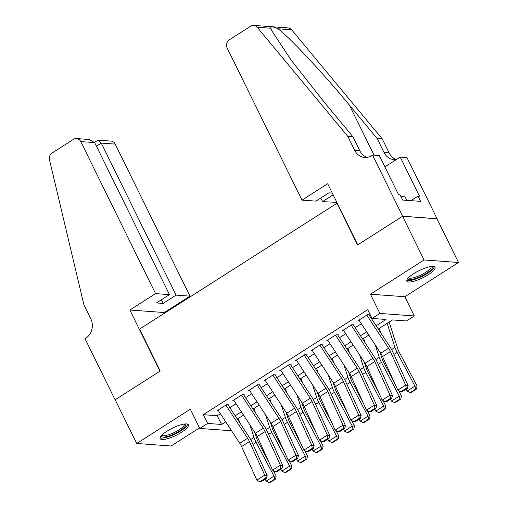 <?xml version="1.0" encoding="UTF-8"?>
<svg xmlns="http://www.w3.org/2000/svg" width="508" height="508" viewBox="0 0 508 508"><rect width="100%" height="100%" fill="white"/><g stroke="black" fill="none" stroke-linecap="round" stroke-linejoin="round"><path stroke-width="0.76" d="M181.521 432.264A15.716 4.02 153.8 0 0 188.36 424.796A15.716 4.02 153.8 0 0 166.999 431.197A15.716 4.02 153.8 0 0 160.16 438.671A15.716 4.02 153.8 0 0 181.521 432.264M428.18 274.758A15.716 4.02 153.8 0 0 435.019 267.284A15.716 4.02 153.8 0 0 413.664 273.691A15.716 4.02 153.8 0 0 406.825 281.159A15.716 4.02 153.8 0 0 428.18 274.758M337.223 203.105L139.573 329.089L160.21 371.03L115.183 399.783L136.684 443.471L171.12 445.999L199.498 427.876M336.899 203.086L357.537 245.021L402.565 216.275L437.007 218.796L458.502 262.484L424.059 259.956L370.421 294.208L379.882 313.436L414.325 315.957L406.489 320.961L392.525 319.938L378.282 329.032M370.421 294.208L404.863 296.736L458.502 262.484M404.863 296.736L414.325 315.957M238.328 418.401L238.506 418.77M402.565 216.275L424.059 259.956M228.829 404.87L226.505 404.698L217.106 410.699L218.497 410.801M244.488 394.868L242.164 394.697L232.766 400.698L234.156 400.799M260.153 384.867L257.823 384.696L248.425 390.696L249.822 390.798M275.812 374.866L273.488 374.694L264.09 380.695L265.481 380.797M291.471 364.865L289.147 364.693L279.749 370.694L281.14 370.796M307.137 354.863L304.806 354.692L295.408 360.693L296.805 360.794M322.796 344.862L320.465 344.691L311.074 350.691L312.464 350.793M338.455 334.861L336.131 334.696L326.733 340.69L328.124 340.798M354.12 324.866L351.79 324.695L342.392 330.695L343.783 330.797M376.142 325.761L386.01 319.456L372.053 318.433L367.748 309.696L203.308 414.699L217.272 415.728L220.415 413.722M229.883 407.67L236.074 403.72M245.548 397.675L251.733 393.719M261.207 387.674L267.399 383.718M276.866 377.673L283.058 373.717M292.525 367.671L298.717 363.715M308.191 357.67L314.382 353.72M323.85 347.669L330.041 343.719M339.509 337.668L345.7 333.718M355.175 327.666L361.359 323.717M370.834 317.665L371.475 317.259M369.78 314.865L367.449 314.693L358.057 320.694L359.448 320.796M231.591 430.771L199.777 428.441L190.322 409.219L136.684 443.471M199.777 428.441L207.607 423.437L221.571 424.466L225.717 421.818M203.308 414.699L207.607 423.437M372.053 318.433L379.882 313.436M368.814 335.083L362.623 339.033M353.149 345.078L346.964 349.034M337.49 355.079L331.299 359.035M321.831 365.081L315.639 369.037M306.165 375.082L299.98 379.038M290.506 385.083L284.315 389.033M274.847 395.084L268.656 399.034M259.182 405.086L252.997 409.035M243.523 415.087L237.331 419.036M235.191 415.766L241.383 411.817M250.85 405.765L257.042 401.815M266.51 395.764L272.701 391.814M282.175 385.769L288.366 381.813M297.834 375.768L304.025 371.812M313.493 365.766L319.684 361.81M329.159 355.765L335.344 351.809M344.818 345.764L351.009 341.814M360.477 335.763L366.668 331.813M217.272 415.728L221.571 424.466M366.82 315.093L388.544 348.24A10.071 3.893 -122.6 0 1 390.385 351.568L405.651 385.127L408.127 385.616L392.862 352.05A15.107 5.836 57.4 0 0 390.1 347.059L369.227 315.214M358.991 320.097L380.714 353.238A10.071 3.893 -122.6 0 1 382.556 356.565L397.821 390.131L405.651 385.127L406.248 388.283L400.768 391.789L401.758 391.979L407.238 388.48L406.248 388.283M407.238 388.48L408.127 385.616M397.821 390.131L400.768 391.789M410.147 392.595L411.01 392.538L416.49 389.039L415.627 389.096L410.147 392.595L407.118 391.116L406.108 389.204M380.784 332.848L379.33 328.365M407.118 391.116L414.947 386.118L397.091 352.361A15.107 5.836 -122.6 0 1 394.964 347.415L387.16 323.367M415.627 389.096L414.947 386.118L417.112 385.972L416.49 389.039M389.134 322.104L397.834 348.92A10.071 3.893 57.4 0 0 399.256 352.215L417.112 385.972M432.067 266.421A13.595 3.48 -26.2 0 1 430.962 269.85A13.595 3.48 -26.2 0 1 416.973 278.009A13.595 3.48 -26.2 0 1 407.943 278.295M408.572 277.616A12.592 3.219 153.8 0 0 417.836 276.346A12.592 3.219 153.8 0 0 429.736 269.196A12.592 3.219 153.8 0 0 431.146 266.51M406.762 280.245A15.615 3.994 153.8 0 0 418.783 277.876A15.615 3.994 153.8 0 0 432.549 269.405A15.615 3.994 153.8 0 0 434.334 266.681M406.794 200.355L404.641 195.974L401.104 196.952M185.407 423.932A13.595 3.48 -26.2 0 1 184.302 427.355A13.595 3.48 -26.2 0 1 170.313 435.515A13.595 3.48 -26.2 0 1 161.277 435.8M161.906 435.127A12.592 3.219 153.8 0 0 171.177 433.857A12.592 3.219 153.8 0 0 183.077 426.707A12.592 3.219 153.8 0 0 184.487 424.015M160.103 437.756A15.615 3.994 153.8 0 0 172.117 435.381A15.615 3.994 153.8 0 0 185.89 426.917A15.615 3.994 153.8 0 0 187.674 424.193M301.993 200.114L227.184 48.076A6.045 5.353 -85.8 0 1 229.305 39.834L250.679 26.187A6.045 5.353 -85.8 0 1 253.702 25.4A6.045 5.353 -85.8 0 1 257.2 27.261L347.821 136.398L354.705 150.374A14.103 12.497 -85.8 0 0 364.636 157.442A14.103 12.497 -85.8 0 0 371.685 155.607L372.548 155.061L402.641 216.224L357.772 244.875L327.679 183.712L301.993 200.114L315.913 201.13L328.911 192.83L332.289 193.078M253.702 25.4L288.144 27.927A6.045 5.353 94.2 0 1 291.643 29.788L382.264 138.925L377.171 138.551L349.383 105.086C323.069 73.114 289.376 37.09 278.022 28.785C273.018 26.499 270.618 26.321 270.821 28.258L272.091 31.191L291.3 60.35L325.133 103.308L352.92 136.773L359.797 150.749A14.103 12.497 -85.8 0 0 367.201 157.328M352.92 136.773L347.821 136.398M382.264 138.925L389.147 152.902A14.103 12.497 -85.8 0 0 396.513 159.468M396.475 159.493A14.103 12.497 -85.8 0 1 393.979 159.595A14.103 12.497 -85.8 0 1 384.048 152.527L377.171 138.551M402.641 216.224L437.083 218.745L406.991 157.588L400.24 157.093L419.5 196.234L418.008 196.126L410.915 200.66M372.548 155.061L379.292 155.556L398.558 194.697L400.044 194.805L402.628 200.05L420.592 201.365L418.008 196.126M336.855 202.368L322.517 201.619L333.146 194.831M322.517 201.619L320.758 198.037M400.24 157.093L384.88 166.897M155.562 293.618L80.753 141.586A6.045 5.353 -85.8 0 0 76.498 138.557A6.045 5.353 -85.8 0 0 73.476 139.344L52.095 152.991A6.045 5.353 -85.8 0 0 49.498 159.893L83.934 304.908L90.818 318.884A14.103 12.497 94.2 0 1 85.871 338.118L85.007 338.671L115.106 399.834L159.976 371.183L129.877 310.02L155.562 293.618L169.481 294.64L156.483 302.939L163.087 303.422L176.085 295.123L190.005 296.145L115.195 144.107L101.276 143.091L96.431 146.183M176.085 295.123L101.276 143.091L98.273 140.151L110.941 141.084A6.045 5.353 94.2 0 1 115.195 144.107M164.598 313.112L164.319 312.541L190.005 296.145M129.877 310.02L164.319 312.541M169.481 294.64L94.672 142.602L80.753 141.586M163.087 303.422L161.328 299.841M76.498 138.557L89.16 139.484L94.672 142.602M94.475 142.253L98.273 140.151M351.161 325.095L372.885 358.242A10.071 3.893 -122.6 0 1 374.726 361.563L389.992 395.129L392.468 395.618L377.203 362.052A15.107 5.836 57.4 0 0 374.44 357.06L353.562 325.215M343.325 330.098L365.055 363.239A10.071 3.893 -122.6 0 1 366.897 366.566L382.162 400.133L389.992 395.129L390.589 398.285L385.108 401.784L386.099 401.98L391.579 398.482L390.589 398.285M391.579 398.482L392.468 395.618M382.162 400.133L385.108 401.784M335.496 335.096L357.226 368.236A10.071 3.893 -122.6 0 1 359.067 371.564L374.332 405.13L376.809 405.619L361.544 372.053A15.107 5.836 57.4 0 0 358.781 367.062L337.903 335.216M327.666 340.1L349.39 373.24A10.071 3.893 -122.6 0 1 351.231 376.568L366.503 410.134L374.332 405.13L374.929 408.286L369.443 411.785L370.434 411.982L375.92 408.483L374.929 408.286M375.92 408.483L376.809 405.619M366.503 410.134L369.443 411.785M319.837 345.097L341.56 378.238A10.071 3.893 -122.6 0 1 343.402 381.565L358.667 415.131L361.144 415.62L345.878 382.054A15.107 5.836 57.4 0 0 343.116 377.063L322.243 345.218M312.007 350.095L333.731 383.242A10.071 3.893 -122.6 0 1 335.572 386.569L350.837 420.135L358.667 415.131L359.264 418.287L353.784 421.786L354.775 421.983L360.255 418.484L359.264 418.287M360.255 418.484L361.144 415.62M350.837 420.135L353.784 421.786M304.178 355.098L325.901 388.239A10.071 3.893 -122.6 0 1 327.743 391.566L343.008 425.132L345.484 425.615L330.219 392.055A15.107 5.836 57.4 0 0 327.457 387.064L306.584 355.219M296.342 360.096L318.072 393.243A10.071 3.893 -122.6 0 1 319.913 396.57L335.178 430.13L343.008 425.132L343.605 428.288L338.125 431.787L339.115 431.984L344.595 428.479L343.605 428.288M344.595 428.479L345.484 425.615M335.178 430.13L338.125 431.787M394.481 402.596L395.351 402.539L400.831 399.04L399.967 399.098L394.481 402.596L391.458 401.117L390.442 399.205M365.119 342.843L363.671 338.366M391.458 401.117L399.288 396.119L381.425 362.363A15.107 5.836 -122.6 0 1 379.305 357.416L375.234 344.875M399.967 399.098L399.288 396.119L401.453 395.973L400.831 399.04M379.959 352.082L382.175 358.921A10.071 3.893 57.4 0 0 383.591 362.217L394.513 382.861M398.59 390.563L401.453 395.973M378.822 412.598L379.686 412.54L385.172 409.035L384.302 409.099L378.822 412.598L375.793 411.118L374.783 409.207M349.46 352.844L348.005 348.367M375.793 411.118L383.629 406.114L365.766 372.364A15.107 5.836 -122.6 0 1 363.639 367.417L359.569 354.876M384.302 409.099L383.629 406.114L385.794 405.975L385.172 409.035M364.3 362.083L366.516 368.922A10.071 3.893 57.4 0 0 367.932 372.218L378.854 392.855M382.93 400.564L385.794 405.975M363.163 422.599L364.026 422.542L369.507 419.036L368.643 419.094L363.163 422.599L360.134 421.119L359.124 419.208M333.8 362.845L332.346 358.369M360.134 421.119L367.963 416.115L350.107 382.359A15.107 5.836 -122.6 0 1 347.98 377.419L343.91 364.877M368.643 419.094L367.963 416.115L370.129 415.976L369.507 419.036M348.634 372.085L350.857 378.924A10.071 3.893 57.4 0 0 352.273 382.219L363.195 402.857M367.271 410.566L370.129 415.976M347.497 432.6L348.367 432.537L353.847 429.038L352.984 429.095L347.497 432.6L344.475 431.121L343.459 429.203M318.141 372.847L316.687 368.37M344.475 431.121L352.304 426.117L334.442 392.36A15.107 5.836 -122.6 0 1 332.321 387.42L328.251 374.879M352.984 429.095L352.304 426.117L354.47 425.971L353.847 429.038M332.975 382.086L335.191 388.918A10.071 3.893 57.4 0 0 336.607 392.214L347.529 412.858M351.606 420.567L354.47 425.971M288.512 365.1L310.242 398.24A10.071 3.893 -122.6 0 1 312.083 401.568L327.349 435.134L329.825 435.616L314.56 402.05A15.107 5.836 57.4 0 0 311.798 397.065L290.919 365.22M280.683 370.097L302.412 403.244A10.071 3.893 -122.6 0 1 304.254 406.565L319.519 440.131L327.349 435.134L327.946 438.29L322.459 441.789L323.45 441.985L328.936 438.48L327.946 438.29M328.936 438.48L329.825 435.616M319.519 440.131L322.459 441.789M331.838 442.595L332.708 442.538L338.188 439.039L337.318 439.096L331.838 442.595L328.809 441.122L327.8 439.204M302.476 382.848L301.022 378.365M328.809 441.122L336.645 436.118L318.783 402.361A15.107 5.836 -122.6 0 1 316.655 397.421L312.591 384.88M337.318 439.096L336.645 436.118L338.811 435.972L338.188 439.039M317.316 392.087L319.532 398.92A10.071 3.893 57.4 0 0 320.948 402.215L331.87 422.859M335.947 430.568L338.811 435.972M272.853 375.101L294.577 408.241A10.071 3.893 -122.6 0 1 296.418 411.569L311.69 445.135L314.16 445.618L298.894 412.051A15.107 5.836 57.4 0 0 296.132 407.06L275.26 375.221M265.024 380.098L286.747 413.239A10.071 3.893 -122.6 0 1 288.588 416.566L303.854 450.132L311.69 445.135L312.28 448.291L306.8 451.79L307.791 451.98L313.271 448.481L312.28 448.291M313.271 448.481L314.16 445.618M303.854 450.132L306.8 451.79M316.179 452.596L317.043 452.539L322.523 449.04L321.659 449.097L316.179 452.596L313.15 451.117L312.141 449.205M286.817 392.849L285.363 388.366M313.15 451.117L320.98 446.119L303.124 412.363A15.107 5.836 -122.6 0 1 300.996 407.422L296.926 394.881M321.659 449.097L320.98 446.119L323.145 445.973L322.523 449.04M301.65 402.088L303.873 408.921A10.071 3.893 57.4 0 0 305.289 412.217L316.211 432.86M320.288 440.563L323.145 445.973M257.194 385.102L278.917 418.243A10.071 3.893 -122.6 0 1 280.759 421.57L296.024 455.136L298.501 455.619L283.235 422.053A15.107 5.836 57.4 0 0 280.473 417.062L259.601 385.216M249.364 390.1L271.088 423.24A10.071 3.893 -122.6 0 1 272.929 426.568L288.195 460.134L296.024 455.136L296.621 458.292L291.141 461.791L292.132 461.982L297.612 458.483L296.621 458.292M297.612 458.483L298.501 455.619M288.195 460.134L291.141 461.791M300.52 462.598L301.384 462.54L306.864 459.041L306 459.099L300.52 462.598L297.491 461.118L296.481 459.207M271.158 402.85L269.704 398.367M297.491 461.118L305.321 456.12L287.458 422.364A15.107 5.836 -122.6 0 1 285.337 417.424L281.267 404.876M306 459.099L305.321 456.12L307.486 455.974L306.864 459.041M285.991 412.09L288.207 418.922A10.071 3.893 57.4 0 0 289.63 422.218L300.546 442.862M304.622 450.564L307.486 455.974M241.529 395.097L263.258 428.244A10.071 3.893 -122.6 0 1 265.1 431.571L280.365 465.137L282.842 465.62L267.576 432.054A15.107 5.836 57.4 0 0 264.814 427.063L243.935 395.218M233.699 400.101L255.429 433.241A10.071 3.893 -122.6 0 1 257.27 436.569L272.536 470.135L280.365 465.137L280.962 468.287L275.482 471.792L276.473 471.983L281.953 468.484L280.962 468.287M281.953 468.484L282.842 465.62M272.536 470.135L275.482 471.792M284.855 472.599L285.725 472.542L291.205 469.043L290.335 469.1L284.855 472.599L281.832 471.119L280.816 469.208M255.492 412.852L254.038 408.369M281.832 471.119L289.662 466.122L271.799 432.365A15.107 5.836 -122.6 0 1 269.672 427.418L265.608 414.877M290.335 469.1L289.662 466.122L291.827 465.976L291.205 469.043M270.332 422.091L272.548 428.923A10.071 3.893 57.4 0 0 273.964 432.219L284.886 452.863M288.963 460.565L291.827 465.976M225.869 405.098L247.593 438.245A10.071 3.893 -122.6 0 1 249.434 441.573L264.706 475.132L267.183 475.621L251.911 442.055A15.107 5.836 57.4 0 0 249.149 437.064L228.276 405.219M218.04 410.102L239.763 443.243A10.071 3.893 -122.6 0 1 241.605 446.57L256.87 480.136L264.706 475.132L265.297 478.288L259.817 481.794L260.807 481.984L266.287 478.485L265.297 478.288M266.287 478.485L267.183 475.621M256.87 480.136L259.817 481.794M269.196 482.6L270.059 482.543L275.546 479.044L274.676 479.101L269.196 482.6L266.167 481.12L265.157 479.209M239.833 422.853L238.379 418.37M266.167 481.12L273.996 476.123L256.14 442.366A15.107 5.836 -122.6 0 1 254.013 437.42L249.942 424.879M274.676 479.101L273.996 476.123L276.168 475.977L275.546 479.044M254.673 432.092L256.889 438.925A10.071 3.893 57.4 0 0 258.305 442.22L269.227 462.864M273.304 470.567L276.168 475.977M388.544 348.24L380.714 353.238M390.385 351.568L382.556 356.565M393.922 354.381L397.091 352.361M391.605 349.561L394.964 347.415M359.797 150.749L354.705 150.374M384.048 152.527L389.147 152.902M291.643 29.788L278.022 28.785M270.821 28.258L257.2 27.261M349.383 105.086L374.028 155.169M372.885 358.242L365.055 363.239M374.726 361.563L366.897 366.566M357.226 368.236L349.39 373.24M359.067 371.564L351.231 376.568M341.56 378.238L333.731 383.242M343.402 381.565L335.572 386.569M325.901 388.239L318.072 393.243M327.743 391.566L319.913 396.57M378.263 364.382L381.425 362.363M375.945 359.562L379.305 357.416M362.598 374.383L365.766 372.364M360.286 369.557L363.639 367.417M346.939 384.385L350.107 382.359M344.627 379.559L347.98 377.419M331.28 394.386L334.442 392.36M328.962 389.56L332.321 387.42M310.242 398.24L302.412 403.244M312.083 401.568L304.254 406.565M315.62 404.381L318.783 402.361M313.303 399.561L316.655 397.421M294.577 408.241L286.747 413.239M296.418 411.569L288.588 416.566M299.955 414.382L303.124 412.363M297.644 409.562L300.996 407.422M278.917 418.243L271.088 423.24M280.759 421.57L272.929 426.568M284.296 424.383L287.458 422.364M281.978 419.564L285.337 417.424M263.258 428.244L255.429 433.241M265.1 431.571L257.27 436.569M268.637 434.384L271.799 432.365M266.319 429.565L269.672 427.418M247.593 438.245L239.763 443.243M249.434 441.573L241.605 446.57M252.971 444.386L256.14 442.366M250.66 439.566L254.013 437.42"/></g></svg>
